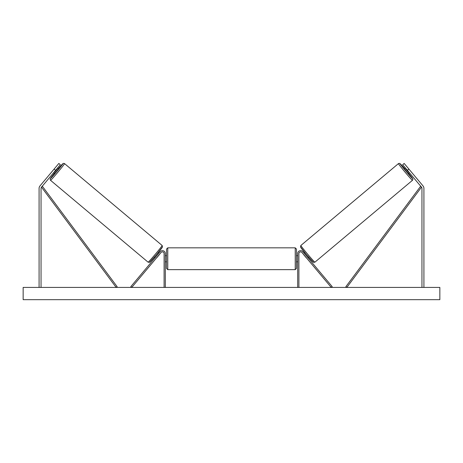 <?xml version="1.0" encoding="UTF-8"?>
<svg xmlns="http://www.w3.org/2000/svg" width="463" height="463" viewBox="0 0 463 463"><rect width="100%" height="100%" fill="white"/><g stroke="black" fill="none" stroke-linecap="round" stroke-linejoin="round"><path stroke-width="0.69" d="M55.612 170.338L54.107 169.076L58.836 163.445L60.335 164.701L41.502 187.15A1.962 1.962 0 0 0 41.045 188.406L41.045 287.419M54.107 169.076L39.997 185.889A3.924 3.924 0 0 0 39.083 188.406L39.083 287.419M407.388 170.338L408.893 169.076L404.164 163.445L402.665 164.701L421.498 187.15A1.962 1.962 0 0 1 421.955 188.406L421.955 287.419M408.893 169.076L423.003 185.889A3.924 3.924 0 0 1 423.917 188.406L423.917 287.419M297.68 287.419L297.68 253.591A2.94 2.94 0 0 1 302.877 251.704L332.185 286.632L331.248 287.419L301.94 252.491A1.713 1.713 0 0 0 298.907 253.591L298.907 287.419M165.32 287.419L165.32 253.591A2.94 2.94 0 0 0 160.123 251.704L130.815 286.632L131.752 287.419L161.06 252.491A1.713 1.713 0 0 1 164.093 253.591L164.093 287.419M167.768 269.645L166.541 268.424L166.541 249.059L167.768 247.832L167.768 269.645L295.232 269.645L295.232 247.832L296.459 249.059L296.459 268.424L295.232 269.645M165.32 260.866L165.32 256.612M297.68 260.866L297.68 256.612M50.542 180.321L50.102 179.476L50.345 178.562L54.391 173.312A9.682 0.347 -50 0 0 50.392 178.596A9.682 0.347 -50 0 0 56.885 171.403A9.682 0.347 -50 0 0 62.841 163.763A9.682 0.347 -50 0 0 58.332 168.619L62.794 163.728L63.657 163.323L64.565 163.613A10.909 0.394 130 0 1 57.858 172.219A10.909 0.394 130 0 1 50.542 180.321L148.119 262.197A10.909 0.394 -50 0 0 155.435 254.094A10.909 0.394 -50 0 0 162.143 245.488L162.513 246.866L156.338 254.853L149.532 262.336L148.119 262.197M64.565 163.613L162.143 245.488M57.58 167.988L58.587 168.833L56.7 171.252L54.646 173.527L53.639 172.682M57.29 168.972L54.559 172.23L57.29 168.972L56.978 168.706M54.24 171.964L54.559 172.23M154.353 257.191L155.036 257.764M156.581 257.833L155.973 258.551M155.637 257.046L158.375 253.788M159.313 254.575L159.914 253.857M158.294 252.497L158.977 253.07M156.639 257.885L159.37 254.627M439.85 287.419L23.15 287.419L23.15 299.677L439.85 299.677L439.85 287.419M412.458 180.321L412.898 179.476L412.655 178.562L408.609 173.312A9.682 0.347 -130 0 1 412.608 178.596A9.682 0.347 -130 0 1 406.115 171.403A9.682 0.347 -130 0 1 400.159 163.763A9.682 0.347 -130 0 1 404.668 168.619L400.206 163.728L399.343 163.323L398.435 163.613A10.909 0.394 50 0 0 405.142 172.219A10.909 0.394 50 0 0 412.458 180.321L314.881 262.197A10.909 0.394 -130 0 1 307.565 254.094A10.909 0.394 -130 0 1 300.857 245.488L300.487 246.866L306.662 254.853L313.468 262.336L314.881 262.197M398.435 163.613L300.857 245.488M405.42 167.988L404.413 168.833L406.3 171.252L408.354 173.527L409.361 172.682M408.76 171.964L408.441 172.23L405.71 168.972L408.441 172.23M405.71 168.972L406.022 168.706M308.647 257.191L307.964 257.764M304.706 252.497L304.023 253.07M303.086 253.857L303.687 254.575M307.363 257.046L304.625 253.788M307.027 258.551L306.419 257.833M306.361 257.885L303.63 254.627M41.502 187.15L116.155 287.419L117.139 286.69L42.486 186.415L41.502 187.15M421.498 187.15L346.845 287.419L345.861 286.69L420.514 186.415L421.498 187.15M162.293 247.213A9.682 0.347 130 0 1 156.338 254.858A9.682 0.347 130 0 1 149.844 262.046M300.707 247.213A9.682 0.347 50 0 0 306.662 254.858A9.682 0.347 50 0 0 313.156 262.046M167.768 247.832L295.232 247.832M166.541 255.674L165.32 255.674M165.32 261.803L166.541 261.803M296.459 255.674L297.68 255.674M296.459 261.803L297.68 261.803"/></g></svg>
